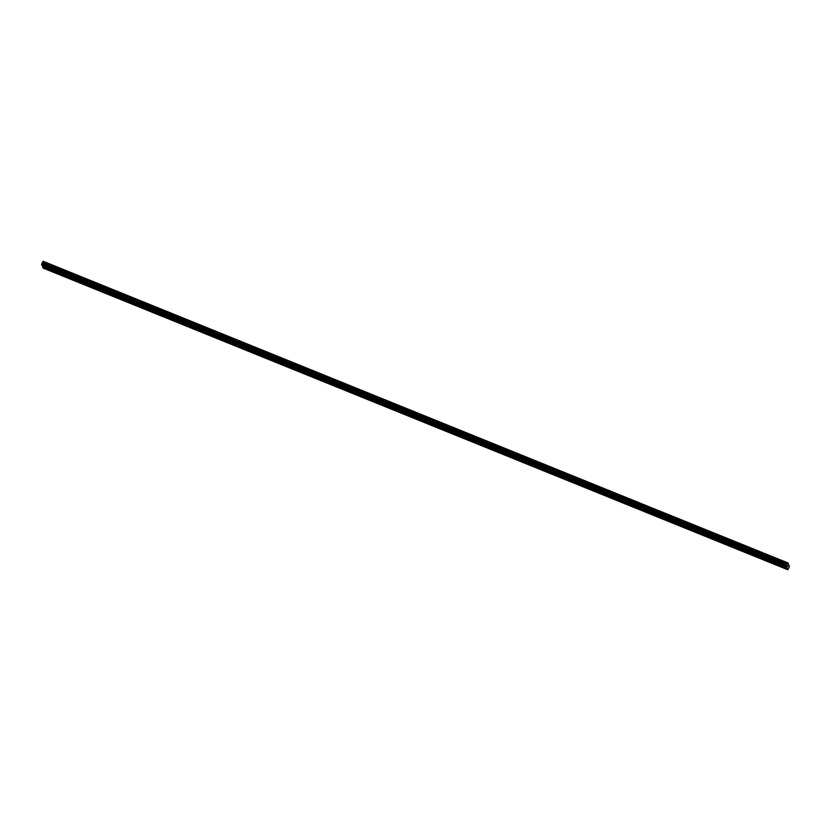 <?xml version="1.0" encoding="UTF-8"?>
<svg xmlns="http://www.w3.org/2000/svg" width="831" height="831" viewBox="0 0 831 831"><rect width="100%" height="100%" fill="white"/><g stroke="black" fill="none" stroke-linecap="round" stroke-linejoin="round"><path stroke-width="1.25" d="M45.975 268.444L46.557 268.912L45.975 268.444M58.928 273.69L59.5 274.157L58.928 273.69M71.882 278.936L72.453 279.403L71.882 278.936M84.824 284.181L85.406 284.659L84.824 284.181M97.778 289.427L98.359 289.905L97.778 289.427M110.731 294.673L111.312 295.15L110.731 294.673M123.684 299.918L124.266 300.396L123.684 299.918M136.637 305.164L137.208 305.642L136.637 305.164M149.58 310.41L150.162 310.887L149.58 310.41M162.533 315.655L163.115 316.133L162.533 315.655M175.486 320.901L176.068 321.379L175.486 320.901M188.44 326.147L189.021 326.625L188.44 326.147M201.393 331.392L201.964 331.87L201.393 331.392M214.346 336.648L214.917 337.116L214.346 336.648M227.289 341.894L227.871 342.362L227.289 341.894M240.242 347.14L240.824 347.607L240.242 347.14M253.195 352.386L253.777 352.863L253.195 352.386M266.149 357.631L266.72 358.109L266.149 357.631M279.102 362.877L279.673 363.355L279.102 362.877M292.045 368.123L292.626 368.6L292.045 368.123M304.998 373.368L305.579 373.846L304.998 373.368M317.951 378.614L318.533 379.092L317.951 378.614M330.904 383.86L331.486 384.338L330.904 383.86M343.857 389.105L344.429 389.583L343.857 389.105M356.8 394.351L357.382 394.829L356.8 394.351M369.753 399.597L370.335 400.075L369.753 399.597M382.707 404.853L383.288 405.32L382.707 404.853M395.66 410.099L396.242 410.566L395.66 410.099M408.613 415.344L409.184 415.812L408.613 415.344M421.566 420.59L422.138 421.057L421.566 420.59M434.509 425.836L435.091 426.313L434.509 425.836M447.462 431.081L448.044 431.559L447.462 431.081M460.416 436.327L460.997 436.805L460.416 436.327M473.369 441.573L473.95 442.05L473.369 441.573M486.322 446.818L486.893 447.296L486.322 446.818M499.265 452.064L499.846 452.542L499.265 452.064M512.218 457.31L512.8 457.788L512.218 457.31M525.171 462.555L525.753 463.033L525.171 462.555M538.124 467.801L538.706 468.279L538.124 467.801M551.078 473.047L551.649 473.525L551.078 473.047M564.031 478.303L564.602 478.77L564.031 478.303M576.974 483.549L577.555 484.016L576.974 483.549M589.927 488.794L590.509 489.262L589.927 488.794M602.88 494.04L603.462 494.518L602.88 494.04M615.833 499.286L616.405 499.763L615.833 499.286M628.787 504.531L629.358 505.009L628.787 504.531M641.729 509.777L642.311 510.255L641.729 509.777M654.683 515.023L655.264 515.5L654.683 515.023M667.636 520.268L668.217 520.746L667.636 520.268M680.589 525.514L681.171 525.992L680.589 525.514M693.542 530.76L694.114 531.238L693.542 530.76M706.485 536.005L707.067 536.483L706.485 536.005M719.438 541.251L720.02 541.729L719.438 541.251M732.391 546.507L732.973 546.975L732.391 546.507M745.345 551.753L745.926 552.22L745.345 551.753M758.298 556.999L758.869 557.466L758.298 556.999M771.251 562.244L771.822 562.722L771.251 562.244M784.194 567.49L784.776 567.968L784.194 567.49M45.009 266.117L45.591 266.595L45.009 266.117M57.962 271.363L58.544 271.841L57.962 271.363M70.915 276.609L71.487 277.087L70.915 276.609M83.869 281.854L84.44 282.332L83.869 281.854M96.812 287.1L97.393 287.578L96.812 287.1M109.765 292.346L110.346 292.824L109.765 292.346M122.718 297.591L123.3 298.069L122.718 297.591M135.671 302.837L136.253 303.315L135.671 302.837M148.624 308.083L149.196 308.561L148.624 308.083M161.567 313.329L162.149 313.806L161.567 313.329M174.52 318.574L175.102 319.052L174.52 318.574M187.474 323.83L188.055 324.298L187.474 323.83M200.427 329.076L201.009 329.543L200.427 329.076M213.38 334.322L213.951 334.789L213.38 334.322M226.333 339.567L226.905 340.045L226.333 339.567M239.276 344.813L239.858 345.291L239.276 344.813M252.229 350.059L252.811 350.537L252.229 350.059M265.182 355.304L265.764 355.782L265.182 355.304M278.136 360.55L278.717 361.028L278.136 360.55M291.089 365.796L291.66 366.274L291.089 365.796M304.032 371.041L304.613 371.519L304.032 371.041M316.985 376.287L317.567 376.765L316.985 376.287M329.938 381.533L330.52 382.011L329.938 381.533M342.891 386.779L343.473 387.256L342.891 386.779M355.845 392.035L356.416 392.502L355.845 392.035M368.798 397.28L369.369 397.748L368.798 397.28M381.741 402.526L382.322 402.993L381.741 402.526M394.694 407.772L395.276 408.25L394.694 407.772M407.647 413.017L408.229 413.495L407.647 413.017M420.6 418.263L421.182 418.741L420.6 418.263M433.553 423.509L434.125 423.987L433.553 423.509M446.496 428.754L447.078 429.232L446.496 428.754M459.45 434L460.031 434.478L459.45 434M472.403 439.246L472.984 439.724L472.403 439.246M485.356 444.492L485.938 444.969L485.356 444.492M498.309 449.737L498.88 450.215L498.309 449.737M511.262 454.983L511.834 455.461L511.262 454.983M524.205 460.229L524.787 460.706L524.205 460.229M537.158 465.485L537.74 465.952L537.158 465.485M550.112 470.73L550.693 471.198L550.112 470.73M563.065 475.976L563.636 476.443L563.065 475.976M576.018 481.222L576.589 481.7L576.018 481.222M588.961 486.467L589.543 486.945L588.961 486.467M601.914 491.713L602.496 492.191L601.914 491.713M614.867 496.959L615.449 497.437L614.867 496.959M627.821 502.204L628.402 502.682L627.821 502.204M640.774 507.45L641.345 507.928L640.774 507.45M653.717 512.696L654.298 513.174L653.717 512.696M666.67 517.942L667.251 518.419L666.67 517.942M679.623 523.187L680.205 523.665L679.623 523.187M692.576 528.433L693.158 528.911L692.576 528.433M705.529 533.689L706.101 534.156L705.529 533.689M718.483 538.935L719.054 539.402L718.483 538.935M731.425 544.18L732.007 544.648L731.425 544.18M744.379 549.426L744.96 549.904L744.379 549.426M757.332 554.672L757.914 555.15L757.332 554.672M770.285 559.917L770.867 560.395L770.285 559.917M783.238 565.163L783.81 565.641L783.238 565.163M787.684 566.555L787.933 565.776M786.957 564.748L787.923 562.899L789.45 566.576L787.84 569.775L786.251 565.932L786.957 564.748L42.256 263.084L41.55 264.268L42.101 265.598L786.801 567.272M42.215 265.64L43.139 268.101L787.84 569.775M42.869 261.557L787.57 563.231L42.911 261.526L42.256 263.084M787.923 562.899L42.932 261.536M787.321 568.29L42.62 266.626M787.289 568.446L42.589 266.772M787.819 562.992L43.119 261.329M787.362 563.657L42.661 261.994M787.279 564.062L42.578 262.388M787.227 564.28L42.526 262.606M787.05 564.644L42.36 262.97M786.562 565.142L41.862 263.469M786.334 565.568L41.633 263.894M786.251 565.932L41.55 264.268M787.85 562.951L43.15 261.277M787.383 563.574L42.682 261.9M787.248 564.176L42.547 262.503M787.154 564.446L42.454 262.783M786.697 564.955L41.997 263.292M787.601 563.189L42.9 261.526"/></g></svg>
